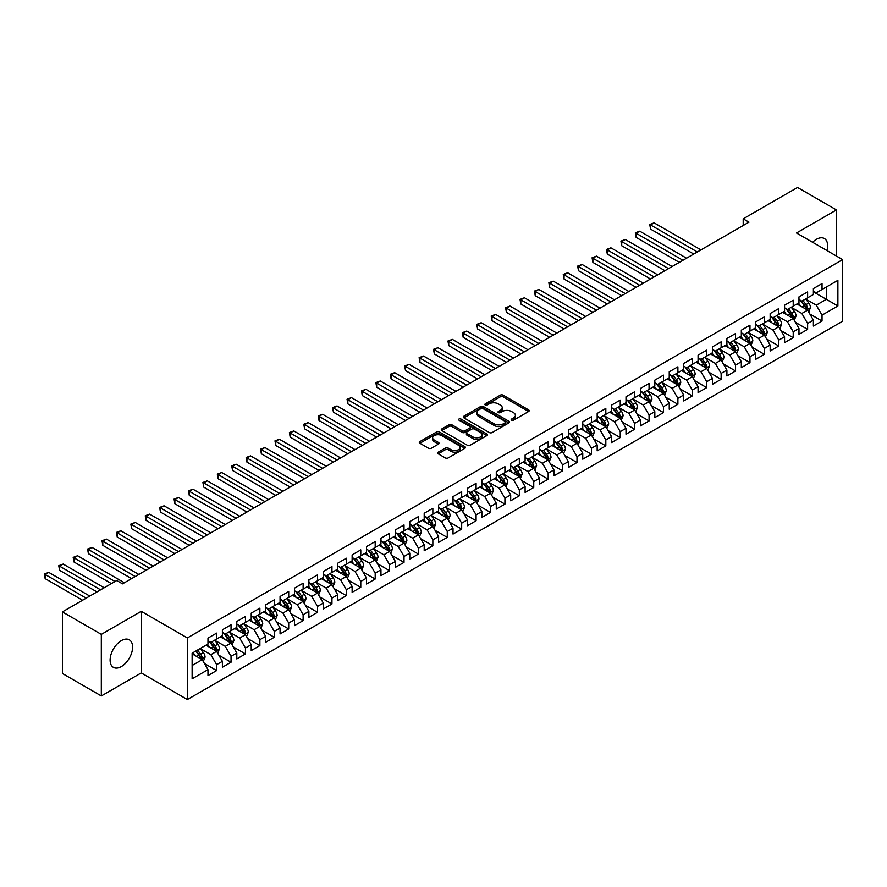 <?xml version="1.0" encoding="UTF-8"?>
<svg xmlns="http://www.w3.org/2000/svg" width="887" height="887" viewBox="0 0 887 887"><rect width="100%" height="100%" fill="white"/><g stroke="black" fill="none" stroke-linecap="round" stroke-linejoin="round"><path stroke-width="1.33" d="M511.588 420.183A1.397 0.809 0 0 0 513.573 420.183L528.608 411.501A1.996 1.153 0 0 0 529.195 410.681A1.996 1.153 0 0 0 528.608 409.872L503.14 395.158A1.996 1.153 0 0 0 500.312 395.158L485.278 403.84A1.397 0.809 0 0 0 484.867 404.417A1.397 0.809 0 0 0 485.278 404.982A1.397 0.809 0 0 0 487.251 404.982L489.203 403.862A6.397 3.692 0 0 1 498.261 403.862L500.379 405.093A6.397 3.692 0 0 1 502.253 407.698A6.397 3.692 0 0 1 500.379 410.315L498.427 411.435A1.397 0.809 0 0 0 498.017 412.012A1.397 0.809 0 0 0 498.427 412.588A1.397 0.809 0 0 0 500.412 412.588L502.364 411.457A6.397 3.692 0 0 1 511.411 411.457L513.54 412.688A6.397 3.692 0 0 1 515.414 415.304A6.397 3.692 0 0 1 513.54 417.91L511.588 419.041A1.397 0.809 0 0 0 511.178 419.606A1.397 0.809 0 0 0 511.588 420.183L511.588 419.041M121.353 666.569A15.899 9.18 120 0 0 131.742 652.566A15.899 9.18 120 0 0 129.302 639.826A15.899 9.18 120 0 0 121.353 640.614A15.899 9.18 120 0 0 110.964 654.617A15.899 9.18 120 0 0 113.403 667.357A15.899 9.18 120 0 0 121.353 666.569M826.994 250.589A15.899 9.18 120 0 0 824.367 238.525A15.899 9.18 120 0 0 816.417 239.313A15.899 9.18 120 0 0 812.614 242.284M438.189 452.182A1.996 1.153 0 0 0 437.613 453.002A1.996 1.153 0 0 0 438.189 453.811L445.341 457.936A1.996 1.153 0 0 0 448.168 457.936L464.866 448.301A1.996 1.153 0 0 0 465.453 447.48A1.996 1.153 0 0 0 464.866 446.671L439.398 431.969A1.996 1.153 0 0 0 436.57 431.969L419.873 441.604A1.996 1.153 0 0 0 419.285 442.425A1.996 1.153 0 0 0 419.873 443.234L428.499 448.223A1.996 1.153 0 0 0 431.337 448.223L438.477 444.099A1.996 1.153 0 0 0 439.065 443.278A1.996 1.153 0 0 0 438.477 442.458L434.198 439.985A5.355 3.093 0 0 1 432.634 437.801A5.355 3.093 0 0 1 435.938 434.952A5.355 3.093 0 0 1 441.77 435.617L458.535 445.296A5.355 3.093 0 0 1 460.098 447.48A5.355 3.093 0 0 1 456.794 450.341A5.355 3.093 0 0 1 450.962 449.665L448.168 448.057A1.996 1.153 0 0 0 445.341 448.057L438.189 452.182L438.189 453.811M101.318 634.371L101.318 695.951L141.244 672.9L141.244 611.309L101.318 634.371L62.4 611.897L116.74 580.519L122.506 583.857L748.961 222.171L743.195 218.845L743.195 225.498M141.244 611.309L187.368 637.941L842.65 259.625L842.65 321.205L187.368 699.533L187.368 637.941M836.452 256.044L836.452 209.942L796.526 232.993L842.65 259.625M836.452 209.942L797.535 187.467L743.195 218.845M489.347 432.534A1.996 1.153 0 0 0 492.174 432.534L508.872 422.899A1.996 1.153 0 0 0 509.448 422.079A1.996 1.153 0 0 0 508.872 421.258L483.404 406.556A1.996 1.153 0 0 0 480.566 406.556L463.879 416.203A1.996 1.153 0 0 0 463.291 417.012A1.996 1.153 0 0 0 463.879 417.832L489.347 432.534M459.555 420.482A1.397 0.809 0 0 1 460.974 420.682L460.974 419.019L486.863 433.965A1.996 1.153 0 0 1 487.451 434.785A1.996 1.153 0 0 1 486.863 435.595L470.165 445.241A1.996 1.153 0 0 1 467.338 445.241L441.87 430.539L449.022 426.436L449.022 424.773L441.87 428.898A1.996 1.153 0 0 0 441.282 429.718A1.996 1.153 0 0 0 441.87 430.539L441.87 428.898M449.022 426.436A1.996 1.153 0 0 1 451.849 426.436L451.849 424.773A1.996 1.153 0 0 0 449.022 424.773M451.849 424.773L462.171 430.738A1.996 1.153 0 0 0 465.01 430.738L469.744 428A1.996 1.153 0 0 0 470.332 427.19A1.996 1.153 0 0 0 469.744 426.37L458.989 420.161A1.397 0.809 0 0 1 458.579 419.584A1.397 0.809 0 0 1 459.444 418.841A1.397 0.809 0 0 1 460.974 419.019M813.39 291.834L826.362 299.318L826.362 287L837.893 280.347L822.038 289.495L822.038 283.596L813.39 288.585L813.39 294.495L807.625 297.821L807.625 291.912L798.976 296.901L798.976 302.811L793.211 306.148L793.211 300.238L784.563 305.228L784.563 311.137L778.797 314.464L778.797 308.554L770.149 313.554L770.149 319.464L764.383 322.79L764.383 316.881L755.735 321.87L755.735 327.78L749.97 331.106L749.97 325.196L741.321 330.197L741.321 336.106L735.556 339.433L735.556 333.523L726.908 338.512L726.908 344.422L721.131 347.759L721.131 341.85L712.483 346.839L712.483 352.749L706.717 356.075L706.717 350.165L698.069 355.166L698.069 361.064L692.303 364.402L692.303 358.492L683.655 363.482L683.655 369.391L677.89 372.717L677.89 366.808L669.241 371.808L669.241 377.718L663.476 381.044L663.476 375.134L654.828 380.124L654.828 386.033L649.062 389.36L649.062 383.461L640.414 388.451L640.414 394.36L634.648 397.686L634.648 391.777L626 396.766L626 402.676L620.235 406.013L620.235 400.104L611.587 405.093L611.587 411.003L605.821 414.329L605.821 408.419L597.173 413.42L597.173 419.329L591.407 422.655L591.407 416.746L582.759 421.735L582.759 427.645L576.993 430.971L576.993 425.061L568.345 430.062L568.345 435.972L562.58 439.298L562.58 433.388L553.932 438.378L553.932 444.287L548.166 447.625L548.166 441.715L539.518 446.704L539.518 452.614L533.752 455.94L533.752 450.031L525.104 455.031L525.104 460.93L519.338 464.267L519.338 458.357L510.69 463.347L510.69 469.256L504.925 472.583L504.925 466.673L496.276 471.673L496.276 477.583L490.511 480.909L490.511 475L481.852 479.989L481.852 485.899L476.086 489.225L476.086 483.326L467.438 488.316L467.438 494.225L461.672 497.552L461.672 491.642L453.024 496.631L453.024 502.541L447.259 505.878L447.259 499.969L438.61 504.958L438.61 510.868L432.845 514.194L432.845 508.284L424.197 513.285L424.197 519.194L418.431 522.521L418.431 516.611L409.783 521.6L409.783 527.51L404.017 530.836L404.017 524.927L395.369 529.927L395.369 535.837L389.604 539.163L389.604 533.253L380.955 538.243L380.955 544.152L375.19 547.49L375.19 541.58L366.542 546.569L366.542 552.479L360.776 555.805L360.776 549.896L352.128 554.896L352.128 560.795L346.362 564.132L346.362 558.222L337.714 563.212L337.714 569.121L331.949 572.448L331.949 566.538L323.3 571.538L323.3 577.448L317.535 580.774L317.535 574.865L308.887 579.854L308.887 585.764L303.121 589.09L303.121 583.191L294.473 588.181L294.473 594.09L288.707 597.417L288.707 591.507L280.059 596.496L280.059 602.406L274.294 605.743L274.294 599.834L265.645 604.823L265.645 610.733L259.88 614.059L259.88 608.149L251.221 613.15L251.221 619.059L245.455 622.386L245.455 616.476L236.807 621.465L236.807 627.375L231.041 630.701L231.041 624.792L222.393 629.792L222.393 635.702L216.628 639.028L216.628 633.118L207.979 638.108L207.979 644.017L192.124 653.176L192.124 678.81L207.979 669.652L202.214 659.662L192.124 653.841M837.893 280.347L837.893 305.982L822.038 315.129L816.273 305.15L805.817 299.107M809.853 314.009L822.038 321.039L822.038 315.129M822.038 321.039L813.39 326.039L813.39 320.129L807.625 323.456L801.859 313.466L791.404 307.434M795.439 322.336L807.625 329.365L807.625 323.456M807.625 329.365L798.976 334.355L798.976 328.445L793.211 331.771L787.445 321.793L776.99 315.761M781.026 330.651L793.211 337.681L793.211 331.771M793.211 337.681L784.563 342.681L784.563 336.772L778.797 340.098L773.032 330.108L762.576 324.077M766.612 338.978L778.797 346.008L778.797 340.098M778.797 346.008L770.149 350.997L770.149 345.087L764.383 348.425L758.618 338.435L748.162 332.403M752.198 347.294L764.383 354.334L764.383 348.425M764.383 354.334L755.735 359.324L755.735 353.414L749.97 356.74L744.204 346.75L733.749 340.719M737.784 355.62L749.97 362.65L749.97 356.74M749.97 362.65L741.321 367.639L741.321 361.741L735.556 365.067L729.79 355.077L719.335 349.046M723.371 363.936L735.556 370.977L735.556 365.067M735.556 370.977L726.908 375.966L726.908 370.056L721.131 373.383L715.365 363.404L704.921 357.361M708.957 372.263L721.131 379.292L721.131 373.383M721.131 379.292L712.483 384.293L712.483 378.383L706.717 381.709L700.952 371.72L690.507 365.688M694.543 380.59L706.717 387.619L706.717 381.709M706.717 387.619L698.069 392.608L698.069 386.699L692.303 390.036L686.538 380.046L676.094 374.015M680.129 388.905L692.303 395.935L692.303 390.036M692.303 395.935L683.655 400.935L683.655 395.025L677.89 398.352L672.124 388.362L661.68 382.33M665.716 397.232L677.89 404.261L677.89 398.352M677.89 404.261L669.241 409.251L669.241 403.341L663.476 406.678L657.711 396.689L647.266 390.657M651.302 405.547L663.476 412.588L663.476 406.678M663.476 412.588L654.828 417.577L654.828 411.668L649.062 414.994L643.297 405.015L632.852 398.973M636.888 413.874L649.062 420.904L649.062 414.994M649.062 420.904L640.414 425.904L640.414 419.994L634.648 423.321L628.883 413.331L618.439 407.299M622.474 422.201L634.648 429.23L634.648 423.321M634.648 429.23L626 434.22L626 428.31L620.235 431.636L614.469 421.658L604.014 415.626M608.061 430.517L620.235 437.546L620.235 431.636M620.235 437.546L611.587 442.546L611.587 436.637L605.821 439.963L600.056 429.973L589.6 423.942M593.636 438.843L605.821 445.873L605.821 439.963M605.821 445.873L597.173 450.862L597.173 444.952L591.407 448.29L585.642 438.3L575.186 432.268M579.222 447.159L591.407 454.199L591.407 448.29M591.407 454.199L582.759 459.189L582.759 453.279L576.993 456.605L571.228 446.616L560.772 440.584M564.808 455.486L576.993 462.515L576.993 456.605M576.993 462.515L568.345 467.504L568.345 461.606L562.58 464.932L556.814 454.942L546.359 448.911M550.395 463.801L562.58 470.842L562.58 464.932M562.58 470.842L553.932 475.831L553.932 469.922L548.166 473.248L542.4 463.269L531.945 457.226M535.981 472.128L548.166 479.157L548.166 473.248M548.166 479.157L539.518 484.158L539.518 478.248L533.752 481.574L527.987 471.585L517.531 465.553M521.567 480.455L533.752 487.484L533.752 481.574M533.752 487.484L525.104 492.473L525.104 486.564L519.338 489.901L513.573 479.911L503.117 473.88M507.153 488.77L519.338 495.8L519.338 489.901M519.338 495.8L510.69 500.8L510.69 494.891L504.925 498.217L499.159 488.227L488.704 482.195M492.74 497.097L504.925 504.126L504.925 498.217M504.925 504.126L496.276 509.116L496.276 503.206L490.511 506.544L484.734 496.554L474.29 490.522M478.326 505.413L490.511 512.453L490.511 506.544M490.511 512.453L481.852 517.443L481.852 511.533L476.086 514.859L470.321 504.88L459.876 498.838M463.912 513.739L476.086 520.769L476.086 514.859M476.086 520.769L467.438 525.769L467.438 519.86L461.672 523.186L455.907 513.196L445.462 507.164M449.498 522.066L461.672 529.095L461.672 523.186M461.672 529.095L453.024 534.085L453.024 528.175L447.259 531.501L441.493 521.523L431.049 515.491M435.085 530.382L447.259 537.411L447.259 531.501M447.259 537.411L438.61 542.412L438.61 536.502L432.845 539.828L427.079 529.838L416.635 523.807M420.671 538.708L432.845 545.738L432.845 539.828M432.845 545.738L424.197 550.727L424.197 544.818L418.431 548.155L412.666 538.165L402.221 532.133M406.257 547.024L418.431 554.065L418.431 548.155M418.431 554.065L409.783 559.054L409.783 553.144L404.017 556.471L398.252 546.481L387.807 540.449M391.843 555.351L404.017 562.38L404.017 556.471M404.017 562.38L395.369 567.37L395.369 561.471L389.604 564.797L383.838 554.807L373.383 548.776M377.43 563.666L389.604 570.707L389.604 564.797M389.604 570.707L380.955 575.696L380.955 569.787L375.19 573.113L369.424 563.134L358.969 557.091M363.005 571.993L375.19 579.023L375.19 573.113M375.19 579.023L366.542 584.023L366.542 578.113L360.776 581.44L355.011 571.45L344.555 565.418M348.591 580.32L360.776 587.349L360.776 581.44M360.776 587.349L352.128 592.339L352.128 586.429L346.362 589.766L340.597 579.776L330.141 573.745M334.177 588.635L346.362 595.665L346.362 589.766M346.362 595.665L337.714 600.665L337.714 594.756L331.949 598.082L326.183 588.092L315.728 582.06M319.763 596.962L331.949 603.992L331.949 598.082M331.949 603.992L323.3 608.981L323.3 603.071L317.535 606.409L311.769 596.419L301.314 590.387M305.35 605.278L317.535 612.318L317.535 606.409M317.535 612.318L308.887 617.308L308.887 611.398L303.121 614.724L297.356 604.746L286.9 598.703M290.936 613.604L303.121 620.634L303.121 614.724M303.121 620.634L294.473 625.634L294.473 619.725L288.707 623.051L282.942 613.061L272.486 607.03M276.522 621.931L288.707 628.961L288.707 623.051M288.707 628.961L280.059 633.95L280.059 628.04L274.294 631.367L268.528 621.388L258.073 615.356M262.108 630.247L274.294 637.276L274.294 631.367M274.294 637.276L265.645 642.277L265.645 636.367L259.88 639.693L254.103 629.703L243.659 623.672M247.695 638.573L259.88 645.603L259.88 639.693M259.88 645.603L251.221 650.592L251.221 644.683L245.455 648.02L239.69 638.03L229.245 631.999M233.281 646.889L245.455 653.93L245.455 648.02M245.455 653.93L236.807 658.919L236.807 653.009L231.041 656.336L225.276 646.346L214.831 640.314M218.867 655.216L231.041 662.245L231.041 656.336M231.041 662.245L222.393 667.235L222.393 661.336L216.628 664.662L210.862 654.673L200.418 648.641M204.453 663.531L216.628 670.572L216.628 664.662M216.628 670.572L207.979 675.561L207.979 669.652M207.979 640.691L210.862 642.354L216.628 639.028M192.124 665.494L202.214 659.662M222.393 632.364L225.276 634.039L231.041 630.701M210.862 654.673L216.628 651.346L205.961 645.182M222.393 661.336L216.628 651.346M236.807 624.049L239.69 625.712L245.455 622.386M225.276 646.346L231.041 643.02L220.375 636.866M236.807 653.009L231.041 643.02M251.221 615.722L254.103 617.385L259.88 614.059M239.69 638.03L245.455 634.704L234.789 628.539M251.221 644.683L245.455 634.704M265.645 607.407L268.528 609.07L274.294 605.743M254.103 629.703L259.88 626.377L249.203 620.224M265.645 636.367L259.88 626.377M280.059 599.08L282.942 600.743L288.707 597.417M268.528 621.388L274.294 618.051L263.627 611.897M280.059 628.04L274.294 618.051M294.473 590.764L297.356 592.427L303.121 589.09M282.942 613.061L288.707 609.735L278.041 603.57M294.473 619.725L288.707 609.735M308.887 582.437L311.769 584.101L317.535 580.774M297.356 604.746L303.121 601.408L292.455 595.255M308.887 611.398L303.121 601.408M323.3 574.111L326.183 575.785L331.949 572.448M311.769 596.419L317.535 593.093L306.869 586.928M323.3 603.071L317.535 593.093M337.714 565.795L340.597 567.458L346.362 564.132M326.183 588.092L331.949 584.766L321.282 578.612M337.714 594.756L331.949 584.766M352.128 557.468L355.011 559.132L360.776 555.805M340.597 579.776L346.362 576.45L335.696 570.286M352.128 586.429L346.362 576.45M366.542 549.153L369.424 550.816L375.19 547.49M355.011 571.45L360.776 568.123L350.11 561.97M366.542 578.113L360.776 568.123M380.955 540.826L383.838 542.489L389.604 539.163M369.424 563.134L375.19 559.797L364.524 553.643M380.955 569.787L375.19 559.797M395.369 532.499L398.252 534.174L404.017 530.836M383.838 554.807L389.604 551.481L378.937 545.317M395.369 561.471L389.604 551.481M409.783 524.184L412.666 525.847L418.431 522.521M398.252 546.481L404.017 543.154L393.351 537.001M409.783 553.144L404.017 543.154M424.197 515.857L427.079 517.52L432.845 514.194M412.666 538.165L418.431 534.839L407.765 528.674M424.197 544.818L418.431 534.839M438.61 507.541L441.493 509.205L447.259 505.878M427.079 529.838L432.845 526.512L422.179 520.359M438.61 536.502L432.845 526.512M453.024 499.215L455.907 500.878L461.672 497.552M441.493 521.523L447.259 518.185L436.592 512.032M453.024 528.175L447.259 518.185M467.438 490.899L470.321 492.562L476.086 489.225M455.907 513.196L461.672 509.87L451.006 503.705M467.438 519.86L461.672 509.87M481.852 482.572L484.734 484.235L490.511 480.909M470.321 504.88L476.086 501.543L465.42 495.389M481.852 511.533L476.086 501.543M496.276 474.246L499.159 475.92L504.925 472.583M484.734 496.554L490.511 493.227L479.834 487.063M496.276 503.206L490.511 493.227M510.69 465.93L513.573 467.593L519.338 464.267M499.159 488.227L504.925 484.901L494.247 478.747M510.69 494.891L504.925 484.901M525.104 457.603L527.987 459.266L533.752 455.94M513.573 479.911L519.338 476.585L508.672 470.42M525.104 486.564L519.338 476.585M539.518 449.288L542.4 450.951L548.166 447.625M527.987 471.585L533.752 468.258L523.086 462.105M539.518 478.248L533.752 468.258M553.932 440.961L556.814 442.624L562.58 439.298M542.4 463.269L548.166 459.932L537.5 453.778M553.932 469.922L548.166 459.932M568.345 432.634L571.228 434.308L576.993 430.971M556.814 454.942L562.58 451.616L551.914 445.451M568.345 461.606L562.58 451.616M582.759 424.319L585.642 425.982L591.407 422.655M571.228 446.616L576.993 443.289L566.327 437.136M582.759 453.279L576.993 443.289M597.173 415.992L600.056 417.655L605.821 414.329M585.642 438.3L591.407 434.974L580.741 428.809M597.173 444.952L591.407 434.974M611.587 407.676L614.469 409.339L620.235 406.013M600.056 429.973L605.821 426.647L595.155 420.493M611.587 436.637L605.821 426.647M626 399.35L628.883 401.013L634.648 397.686M614.469 421.658L620.235 418.32L609.569 412.167M626 428.31L620.235 418.32M640.414 391.034L643.297 392.697L649.062 389.36M628.883 413.331L634.648 410.005L623.982 403.84M640.414 419.994L634.648 410.005M654.828 382.707L657.711 384.37L663.476 381.044M643.297 405.015L649.062 401.678L638.396 395.524M654.828 411.668L649.062 401.678M669.241 374.381L672.124 376.055L677.89 372.717M657.711 396.689L663.476 393.362L652.81 387.198M669.241 403.341L663.476 393.362M683.655 366.065L686.538 367.728L692.303 364.402M672.124 388.362L677.89 385.036L667.224 378.882M683.655 395.025L677.89 385.036M698.069 357.738L700.952 359.401L706.717 356.075M686.538 380.046L692.303 376.72L681.637 370.555M698.069 386.699L692.303 376.72M712.483 349.423L715.365 351.086L721.131 347.759M700.952 371.72L706.717 368.393L696.051 362.24M712.483 378.383L706.717 368.393M726.908 341.096L729.79 342.759L735.556 339.433M715.365 363.404L721.131 360.067L710.465 353.913M726.908 370.056L721.131 360.067M741.321 332.769L744.204 334.443L749.97 331.106M729.79 355.077L735.556 351.751L724.879 345.586M741.321 361.741L735.556 351.751M755.735 324.454L758.618 326.117L764.383 322.79M744.204 346.75L749.97 343.424L739.303 337.271M755.735 353.414L749.97 343.424M770.149 316.127L773.032 317.79L778.797 314.464M758.618 338.435L764.383 335.109L753.717 328.944M770.149 345.087L764.383 335.109M784.563 307.811L787.445 309.474L793.211 306.148M773.032 330.108L778.797 326.782L768.131 320.628M784.563 336.772L778.797 326.782M798.976 299.484L801.859 301.148L807.625 297.821M787.445 321.793L793.211 318.455L782.545 312.302M798.976 328.445L793.211 318.455M813.39 291.169L816.273 292.832L822.038 289.495M801.859 313.466L807.625 310.14L796.958 303.975M813.39 320.129L807.625 310.14M62.4 611.897L62.4 673.477L101.318 695.951M141.244 672.9L187.368 699.533M816.273 305.15L826.362 299.318L837.893 305.982M512.154 420.383L513.54 419.573A6.397 3.692 0 0 0 515.414 416.968L515.414 415.304M502.253 407.698L502.253 409.362A6.397 3.692 0 0 1 500.379 411.978L498.993 412.777M528.608 409.872L528.608 411.501L503.14 396.833A1.996 1.153 0 0 0 500.312 396.833L485.832 405.182M508.839 422.911L483.404 408.22A1.996 1.153 0 0 0 480.566 408.22L463.901 417.844L463.879 416.203M505.335 422.655A1.397 0.809 0 0 0 505.745 422.079A1.397 0.809 0 0 0 505.335 421.502L482.971 408.597A1.397 0.809 0 0 0 480.998 408.597L478.947 409.783A6.397 3.692 0 0 0 477.073 412.4A6.397 3.692 0 0 0 478.947 415.016L494.225 423.831A6.397 3.692 0 0 0 503.284 423.831L505.335 422.655L505.335 424.319A1.397 0.809 0 0 0 505.745 423.742L505.745 422.079M477.073 412.4L477.073 414.063A6.397 3.692 0 0 0 478.947 416.679L478.947 415.016M505.335 424.319L503.284 425.505A6.397 3.692 0 0 1 494.225 425.505L478.947 416.679M451.849 426.436L462.171 432.401A1.996 1.153 0 0 0 465.01 432.401L469.744 429.663A1.996 1.153 0 0 0 470.332 428.853L470.332 427.19M460.974 420.682L486.841 435.617M472.893 436.925A5.355 3.093 0 0 0 478.725 437.601A5.355 3.093 0 0 0 482.029 434.741A5.355 3.093 0 0 0 480.466 432.557L474.556 429.142A1.996 1.153 0 0 0 471.729 429.142L466.983 431.88A1.996 1.153 0 0 0 466.396 432.701A1.996 1.153 0 0 0 466.983 433.51L472.893 436.925L472.893 438.588A5.355 3.093 0 0 0 478.725 439.265A5.355 3.093 0 0 0 482.029 436.404L482.029 434.741M466.396 432.701L466.396 434.364A1.996 1.153 0 0 0 466.983 435.184L466.983 433.51M472.893 438.588L466.983 435.184M460.098 447.48L460.098 449.144A5.355 3.093 0 0 1 456.794 452.004A5.355 3.093 0 0 1 450.962 451.339L448.168 449.72A1.996 1.153 0 0 0 445.341 449.72L438.222 453.834M432.634 437.801L432.634 439.464A5.355 3.093 0 0 0 434.198 441.648L434.198 439.985M438.477 442.458L438.477 444.099L434.198 441.648M464.866 446.671L464.866 448.301L439.398 433.632A1.996 1.153 0 0 0 436.57 433.632L419.895 443.256M808.689 311.991L810.474 307.623A5.4 3.116 -120 0 0 808.756 303.021L805.695 298.941M800.806 306.203L798.488 303.099M700.952 249.89L654.151 222.87L650.548 224.943L650.548 229.101L693.745 254.048M800.251 300.227L804.287 305.605A5.4 3.116 60 0 1 805.828 308.853L807.558 307.856A5.4 3.116 -120 0 0 806.017 304.607L802.957 300.516M801.205 300.771L804.986 305.827A2.75 1.586 60 0 1 805.485 306.658L807.558 307.856M650.548 229.101L649.761 224.489L697.348 251.963M649.761 224.489L654.151 222.87M794.275 320.307L796.06 315.949A5.4 3.116 -120 0 0 794.342 311.348L791.271 307.257M786.392 314.53L784.064 311.426M686.538 258.206L639.738 231.185L636.134 233.27L636.134 237.428L679.331 262.375M785.838 308.543L789.873 313.931A5.4 3.116 60 0 1 791.415 317.18L793.144 316.182A5.4 3.116 -120 0 0 791.603 312.934L788.532 308.842M786.791 309.097L790.572 314.142A2.75 1.586 60 0 1 791.071 314.985L793.144 316.182M636.134 237.428L635.347 232.804L682.935 260.29M635.347 232.804L639.738 231.185M779.861 328.633L781.647 324.265A5.4 3.116 -120 0 0 779.928 319.664L776.857 315.584M771.978 322.846L769.65 319.741M672.124 266.532L625.324 239.512L621.72 241.586L621.72 245.754L664.917 270.69M771.424 316.87L775.46 322.247A5.4 3.116 60 0 1 777.001 325.496L778.731 324.498A5.4 3.116 -120 0 0 777.189 321.249L774.118 317.158M772.377 317.413L776.158 322.469A2.75 1.586 60 0 1 776.657 323.3L778.731 324.498M621.72 245.754L620.922 241.131L668.521 268.606M620.922 241.131L625.324 239.512M765.448 336.949L767.233 332.592A5.4 3.116 -120 0 0 765.514 327.99L762.443 323.899M757.565 331.173L755.236 328.068M657.711 274.848L610.91 247.828L607.307 249.912L607.307 254.07L650.504 279.017M757.01 325.196L761.046 330.574A5.4 3.116 60 0 1 762.587 333.822L764.317 332.825A5.4 3.116 -120 0 0 762.776 329.576L759.704 325.485M757.964 325.74L761.745 330.784A2.75 1.586 60 0 1 762.243 331.627L764.317 332.825M607.307 254.07L606.508 249.458L654.107 276.932M606.508 249.458L610.91 247.828M751.034 345.276L752.819 340.918A5.4 3.116 -120 0 0 751.089 336.317L748.029 332.226M743.151 339.499L740.822 336.384M643.297 283.175L596.496 256.155L592.893 258.239L592.893 262.397L636.09 287.333M742.596 333.512L746.621 338.889A5.4 3.116 60 0 1 748.173 342.138L749.903 341.14A5.4 3.116 -120 0 0 748.351 337.892L745.291 333.811M743.55 334.066L747.331 339.111A2.75 1.586 60 0 1 747.83 339.943L749.903 341.14M592.893 262.397L592.095 257.773L639.693 285.259M592.095 257.773L596.496 256.155M736.62 353.591L738.405 349.234A5.4 3.116 -120 0 0 736.676 344.633L733.616 340.553M728.737 347.815L726.409 344.71M628.883 291.501L582.083 264.47L578.479 266.555L578.479 270.712L621.676 295.659M728.183 341.839L732.207 347.216A5.4 3.116 60 0 1 733.76 350.465L735.489 349.467A5.4 3.116 -120 0 0 733.937 346.218L730.877 342.127M729.136 342.382L732.917 347.438A2.75 1.586 60 0 1 733.416 348.269L735.489 349.467M578.479 270.712L577.681 266.1L625.28 293.575M577.681 266.1L582.083 264.47M722.206 361.918L723.992 357.561A5.4 3.116 -120 0 0 722.262 352.959L719.202 348.868M714.323 356.142L711.995 353.026M614.469 299.817L567.669 272.797L564.065 274.881L564.065 279.039L607.262 303.975M713.769 350.154L717.794 355.543A5.4 3.116 60 0 1 719.346 358.791L721.076 357.783A5.4 3.116 -120 0 0 719.523 354.534L716.463 350.454M714.722 350.709L718.503 355.754A2.75 1.586 60 0 1 719.002 356.585L721.076 357.783M564.065 279.039L563.267 274.416L610.866 301.902M563.267 274.416L567.669 272.797M707.793 370.245L709.578 365.876A5.4 3.116 -120 0 0 707.848 361.275L704.788 357.195M699.91 364.457L697.581 361.353M600.056 308.144L553.255 281.124L549.652 283.197L549.652 287.366L592.849 312.302M699.355 358.481L703.38 363.858A5.4 3.116 60 0 1 704.932 367.107L706.662 366.109A5.4 3.116 -120 0 0 705.11 362.861L702.049 358.769M700.298 359.024L704.09 364.08A2.75 1.586 60 0 1 704.588 364.912L706.662 366.109M549.652 287.366L548.853 282.742L596.452 310.217M548.853 282.742L553.255 281.124M693.379 378.561L695.164 374.203A5.4 3.116 -120 0 0 693.434 369.602L690.374 365.511M685.496 372.784L683.167 369.679M585.642 316.459L538.841 289.439L535.238 291.524L535.238 295.681L578.435 320.628M684.941 366.797L688.966 372.185A5.4 3.116 60 0 1 690.518 375.434L692.248 374.436A5.4 3.116 -120 0 0 690.696 371.187L687.636 367.096M685.884 367.351L689.676 372.396A2.75 1.586 60 0 1 690.175 373.239L692.248 374.436M535.238 295.681L534.44 291.069L582.038 318.544M534.44 291.069L538.841 289.439M678.965 386.887L680.75 382.519A5.4 3.116 -120 0 0 679.021 377.929L675.961 373.837M671.082 381.1L668.754 377.995M571.228 324.786L524.428 297.766L520.824 299.839L520.824 304.008L564.021 328.944M670.528 375.123L674.552 380.501A5.4 3.116 60 0 1 676.105 383.749L677.834 382.752A5.4 3.116 -120 0 0 676.282 379.503L673.222 375.423M671.47 375.667L675.251 380.723A2.75 1.586 60 0 1 675.761 381.554L677.834 382.752M520.824 304.008L520.026 299.385L567.625 326.871M520.026 299.385L524.428 297.766M664.54 395.203L666.337 390.845A5.4 3.116 -120 0 0 664.607 386.244L661.547 382.153M656.668 389.426L654.34 386.322M556.814 333.102L510.003 306.082L506.399 308.166L506.399 312.324L549.607 337.271M656.114 383.45L660.139 388.828A5.4 3.116 60 0 1 661.691 392.076L663.421 391.078A5.4 3.116 -120 0 0 661.868 387.83L658.808 383.738M657.056 383.993L660.837 389.038A2.75 1.586 60 0 1 661.336 389.881L663.421 391.078M506.399 312.324L505.612 307.711L553.211 335.186M505.612 307.711L510.003 306.082M650.127 403.53L651.923 399.172A5.4 3.116 -120 0 0 650.193 394.571L647.133 390.48M642.255 397.753L639.926 394.637M542.4 341.428L495.589 314.408L491.986 316.493L491.986 320.65L535.194 345.586M641.7 391.766L645.725 397.143A5.4 3.116 60 0 1 647.266 400.392L649.007 399.394A5.4 3.116 -120 0 0 647.455 396.145L644.394 392.065M642.643 392.32L646.423 397.365A2.75 1.586 60 0 1 646.922 398.196L649.007 399.394M491.986 320.65L491.198 316.027L538.797 343.513M491.198 316.027L495.589 314.408M635.713 411.856L637.498 407.488A5.4 3.116 -120 0 0 635.779 402.886L632.719 398.806M627.841 406.069L625.512 402.964M527.987 349.755L481.175 322.735L477.572 324.808L477.572 328.966L520.78 353.913M627.275 400.092L631.311 405.47A5.4 3.116 60 0 1 632.852 408.719L634.582 407.721A5.4 3.116 -120 0 0 633.041 404.472L629.981 400.381M628.229 400.636L632.01 405.692A2.75 1.586 60 0 1 632.509 406.523L634.582 407.721M477.572 328.966L476.785 324.354L524.383 351.829M476.785 324.354L481.175 322.735M621.299 420.172L623.084 415.815A5.4 3.116 -120 0 0 621.366 411.213L618.306 407.122M613.427 414.395L611.099 411.291M513.573 358.071L466.762 331.051L463.158 333.135L463.158 337.293L506.366 362.24M612.862 408.408L616.897 413.797A5.4 3.116 60 0 1 618.439 417.045L620.168 416.047A5.4 3.116 -120 0 0 618.627 412.799L615.567 408.707M613.815 408.962L617.596 414.007A2.75 1.586 60 0 1 618.095 414.85L620.168 416.047M463.158 337.293L462.371 332.669L509.97 360.155M462.371 332.669L466.762 331.051M606.885 428.499L608.67 424.13A5.4 3.116 -120 0 0 606.952 419.529L603.892 415.449M599.013 422.711L596.685 419.606M499.148 366.398L452.348 339.377L448.744 341.451L448.744 345.62L491.941 370.555M598.448 416.735L602.484 422.112A5.4 3.116 60 0 1 604.025 425.361L605.754 424.363A5.4 3.116 -120 0 0 604.213 421.114L601.153 417.023M599.401 417.278L603.182 422.334A2.75 1.586 60 0 1 603.681 423.166L605.754 424.363M448.744 345.62L447.957 340.996L495.545 368.471M447.957 340.996L452.348 339.377M592.472 436.814L594.257 432.457A5.4 3.116 -120 0 0 592.538 427.856L589.478 423.764M584.6 431.038L582.271 427.933M484.734 374.713L437.934 347.693L434.331 349.777L434.331 353.935L477.528 378.882M584.034 425.061L588.07 430.439A5.4 3.116 60 0 1 589.611 433.688L591.341 432.69A5.4 3.116 -120 0 0 589.8 429.441L586.739 425.35M584.988 425.605L588.768 430.65A2.75 1.586 60 0 1 589.267 431.492L591.341 432.69M434.331 353.935L433.543 349.323L481.131 376.798M433.543 349.323L437.934 347.693M578.058 445.141L579.843 440.784A5.4 3.116 -120 0 0 578.124 436.182L575.064 432.091M570.175 439.364L567.857 436.249M470.321 383.04L423.52 356.02L419.917 358.104L419.917 362.262L463.114 387.198M569.62 433.377L573.656 438.755A5.4 3.116 60 0 1 575.197 442.003L576.927 441.005A5.4 3.116 -120 0 0 575.386 437.757L572.326 433.676M570.574 433.931L574.355 438.976A2.75 1.586 60 0 1 574.854 439.808L576.927 441.005M419.917 362.262L419.13 357.638L466.717 385.124M419.13 357.638L423.52 356.02M563.644 453.457L565.429 449.099A5.4 3.116 -120 0 0 563.711 444.498L560.651 440.418M555.761 447.68L553.433 444.575M455.907 391.367L409.107 364.335L405.503 366.42L405.503 370.578L448.7 395.524M555.207 441.704L559.242 447.081A5.4 3.116 60 0 1 560.784 450.33L562.513 449.332A5.4 3.116 -120 0 0 560.972 446.083L557.901 441.992M556.16 442.247L559.941 447.303A2.75 1.586 60 0 1 560.44 448.135L562.513 449.332M405.503 370.578L404.716 365.965L452.303 393.44M404.716 365.965L409.107 364.335M549.23 461.783L551.015 457.426A5.4 3.116 -120 0 0 549.297 452.825L546.226 448.733M541.347 456.007L539.019 452.891M441.493 399.682L394.693 372.662L391.089 374.746L391.089 378.904L434.286 403.84M540.793 450.019L544.829 455.408A5.4 3.116 60 0 1 546.37 458.657L548.099 457.648A5.4 3.116 -120 0 0 546.558 454.399L543.487 450.319M541.746 450.574L545.527 455.619A2.75 1.586 60 0 1 546.026 456.45L548.099 457.648M391.089 378.904L390.291 374.281L437.89 401.767M390.291 374.281L394.693 372.662M534.817 470.11L536.602 465.742A5.4 3.116 -120 0 0 534.883 461.14L531.812 457.06M526.933 464.322L524.605 461.218M427.079 408.009L380.279 380.989L376.676 383.062L376.676 387.231L419.873 412.167M526.379 458.346L530.415 463.724A5.4 3.116 60 0 1 531.956 466.972L533.686 465.974A5.4 3.116 -120 0 0 532.145 462.726L529.073 458.634M527.333 458.889L531.113 463.945A2.75 1.586 60 0 1 531.612 464.777L533.686 465.974M376.676 387.231L375.877 382.607L423.476 410.082M375.877 382.607L380.279 380.989M520.403 478.426L522.188 474.068A5.4 3.116 -120 0 0 520.469 469.467L517.398 465.376M512.52 472.649L510.191 469.545M412.666 416.325L365.865 389.304L362.262 391.389L362.262 395.547L405.459 420.493M511.965 466.662L515.99 472.05A5.4 3.116 60 0 1 517.542 475.299L519.272 474.301A5.4 3.116 -120 0 0 517.72 471.052L514.66 466.961M512.919 467.216L516.7 472.261A2.75 1.586 60 0 1 517.199 473.104L519.272 474.301M362.262 395.547L361.464 390.934L409.062 418.409M361.464 390.934L365.865 389.304M505.989 486.752L507.774 482.384A5.4 3.116 -120 0 0 506.045 477.794L502.984 473.702M498.106 480.965L495.778 477.86M398.252 424.651L351.452 397.631L347.848 399.704L347.848 403.873L391.045 428.809M497.552 474.988L501.576 480.366A5.4 3.116 60 0 1 503.129 483.615L504.858 482.617A5.4 3.116 -120 0 0 503.306 479.368L500.246 475.288M498.505 475.532L502.286 480.588A2.75 1.586 60 0 1 502.785 481.419L504.858 482.617M347.848 403.873L347.05 399.25L394.648 426.736M347.05 399.25L351.452 397.631M491.575 495.068L493.36 490.711A5.4 3.116 -120 0 0 491.631 486.109L488.571 482.018M483.692 489.291L481.364 486.187M383.838 432.978L337.038 405.947L333.434 408.031L333.434 412.189L376.631 437.136M483.138 483.315L487.163 488.693A5.4 3.116 60 0 1 488.715 491.941L490.444 490.943A5.4 3.116 -120 0 0 488.892 487.695L485.832 483.603M484.091 483.858L487.872 488.903A2.75 1.586 60 0 1 488.371 489.746L490.444 490.943M333.434 412.189L332.636 407.577L380.235 435.051M332.636 407.577L337.038 405.947M477.162 503.395L478.947 499.037A5.4 3.116 -120 0 0 477.217 494.436L474.157 490.345M469.278 497.618L466.95 494.502M369.424 441.294L322.624 414.273L319.021 416.358L319.021 420.516L362.218 445.451M468.724 491.631L472.749 497.008A5.4 3.116 60 0 1 474.301 500.257L476.031 499.259A5.4 3.116 -120 0 0 474.478 496.01L471.418 491.93M469.666 492.185L473.458 497.23A2.75 1.586 60 0 1 473.957 498.062L476.031 499.259M319.021 420.516L318.222 415.892L365.821 443.378M318.222 415.892L322.624 414.273M462.748 511.721L464.533 507.353A5.4 3.116 -120 0 0 462.803 502.752L459.743 498.671M454.865 505.934L452.536 502.829M355.011 449.62L308.21 422.6L304.607 424.673L304.607 428.831L347.804 453.778M454.31 499.958L458.335 505.335A5.4 3.116 60 0 1 459.887 508.584L461.617 507.586A5.4 3.116 -120 0 0 460.065 504.337L457.005 500.246M455.253 500.501L459.045 505.557A2.75 1.586 60 0 1 459.544 506.388L461.617 507.586M304.607 428.831L303.809 424.219L351.407 451.694M303.809 424.219L308.21 422.6M448.334 520.037L450.119 515.68A5.4 3.116 -120 0 0 448.39 511.078L445.329 506.987M440.451 514.26L438.123 511.156M340.597 457.936L293.797 430.916L290.193 433L290.193 437.158L333.39 462.105M439.897 508.273L443.921 513.662A5.4 3.116 60 0 1 445.474 516.91L447.203 515.912A5.4 3.116 -120 0 0 445.651 512.664L442.591 508.573M440.839 508.828L444.62 513.872A2.75 1.586 60 0 1 445.13 514.715L447.203 515.912M290.193 437.158L289.395 432.546L336.993 460.02M289.395 432.546L293.797 430.916M433.909 528.364L435.705 523.995A5.4 3.116 -120 0 0 433.976 519.394L430.916 515.314M426.037 522.576L423.709 519.472M326.183 466.263L279.383 439.242L275.768 441.316L275.768 445.485L318.976 470.42M425.483 516.6L429.508 521.977A5.4 3.116 60 0 1 431.06 525.226L432.789 524.228A5.4 3.116 -120 0 0 431.237 520.979L428.177 516.888M426.425 517.143L430.206 522.199A2.75 1.586 60 0 1 430.716 523.031L432.789 524.228M275.768 445.485L274.981 440.861L322.58 468.336M274.981 440.861L279.383 439.242M419.496 536.679L421.292 532.322A5.4 3.116 -120 0 0 419.562 527.721L416.502 523.629M411.623 530.903L409.295 527.798M311.769 474.578L264.958 447.558L261.355 449.642L261.355 453.8L304.563 478.747M411.069 524.927L415.094 530.304A5.4 3.116 60 0 1 416.646 533.553L418.376 532.555A5.4 3.116 -120 0 0 416.823 529.306L413.763 525.215M412.012 525.47L415.792 530.515A2.75 1.586 60 0 1 416.291 531.357L418.376 532.555M261.355 453.8L260.567 449.188L308.166 476.663M260.567 449.188L264.958 447.558M405.082 545.006L406.867 540.649A5.4 3.116 -120 0 0 405.148 536.047L402.088 531.956M397.21 539.229L394.881 536.114M297.356 482.905L250.544 455.885L246.941 457.969L246.941 462.127L290.149 487.063M396.644 533.242L400.68 538.62A5.4 3.116 60 0 1 402.221 541.868L403.951 540.87A5.4 3.116 -120 0 0 402.41 537.622L399.35 533.542M397.598 533.797L401.379 538.841A2.75 1.586 60 0 1 401.878 539.673L403.951 540.87M246.941 462.127L246.154 457.504L293.752 484.989M246.154 457.504L250.544 455.885M390.668 553.322L392.453 548.964A5.4 3.116 -120 0 0 390.735 544.363L387.674 540.283M382.796 547.545L380.468 544.441M282.942 491.232L236.13 464.2L232.527 466.285L232.527 470.443L275.735 495.389M382.23 541.569L386.266 546.946A5.4 3.116 60 0 1 387.807 550.195L389.537 549.197A5.4 3.116 -120 0 0 387.996 545.948L384.936 541.857M383.184 542.112L386.965 547.168A2.75 1.586 60 0 1 387.464 548L389.537 549.197M232.527 470.443L231.74 465.83L279.338 493.305M231.74 465.83L236.13 464.2M376.254 561.648L378.039 557.291A5.4 3.116 -120 0 0 376.321 552.69L373.261 548.598M368.382 555.872L366.054 552.756M268.528 499.547L221.717 472.527L218.113 474.612L218.113 478.769L261.31 503.705M367.817 549.885L371.853 555.273A5.4 3.116 60 0 1 373.394 558.522L375.123 557.513A5.4 3.116 -120 0 0 373.582 554.264L370.522 550.184M368.77 550.439L372.551 555.484A2.75 1.586 60 0 1 373.05 556.315L375.123 557.513M218.113 478.769L217.326 474.146L264.914 501.632M217.326 474.146L221.717 472.527M361.841 569.975L363.626 565.607A5.4 3.116 -120 0 0 361.907 561.005L358.847 556.925M353.968 564.187L351.64 561.083M254.103 507.874L207.303 480.854L203.7 482.927L203.7 487.096L246.896 512.032M353.403 558.211L357.439 563.589A5.4 3.116 60 0 1 358.98 566.837L360.71 565.839A5.4 3.116 -120 0 0 359.168 562.591L356.108 558.5M354.356 558.755L358.137 563.81A2.75 1.586 60 0 1 358.636 564.642L360.71 565.839M203.7 487.096L202.912 482.473L250.5 509.947M202.912 482.473L207.303 480.854M347.427 578.291L349.212 573.933A5.4 3.116 -120 0 0 347.493 569.332L344.433 565.241M339.544 572.514L337.226 569.41M239.69 516.19L192.889 489.169L189.286 491.254L189.286 495.412L232.483 520.359M338.989 566.527L343.025 571.915A5.4 3.116 60 0 1 344.566 575.164L346.296 574.166A5.4 3.116 -120 0 0 344.755 570.918L341.695 566.826M339.943 567.081L343.724 572.126A2.75 1.586 60 0 1 344.223 572.969L346.296 574.166M189.286 495.412L188.499 490.799L236.086 518.274M188.499 490.799L192.889 489.169M333.013 586.617L334.798 582.249A5.4 3.116 -120 0 0 333.08 577.659L330.019 573.567M325.13 580.83L322.801 577.725M225.276 524.516L178.475 497.496L174.872 499.569L174.872 503.738L218.069 528.674M324.575 574.854L328.611 580.231A5.4 3.116 60 0 1 330.152 583.48L331.882 582.482A5.4 3.116 -120 0 0 330.341 579.233L327.281 575.153M325.529 575.397L329.31 580.453A2.75 1.586 60 0 1 329.809 581.284L331.882 582.482M174.872 503.738L174.085 499.115L221.672 526.601M174.085 499.115L178.475 497.496M318.599 594.933L320.384 590.576A5.4 3.116 -120 0 0 318.666 585.974L315.595 581.883M310.716 589.156L308.388 586.052M210.862 532.843L164.062 505.812L160.458 507.896L160.458 512.054L203.655 537.001M310.162 583.18L314.198 588.558A5.4 3.116 60 0 1 315.739 591.806L317.468 590.809A5.4 3.116 -120 0 0 315.927 587.56L312.856 583.469M311.115 583.724L314.896 588.768A2.75 1.586 60 0 1 315.395 589.611L317.468 590.809M160.458 512.054L159.66 507.442L207.259 534.916M159.66 507.442L164.062 505.812M304.186 603.26L305.971 598.902A5.4 3.116 -120 0 0 304.252 594.301L301.181 590.21M296.302 597.483L293.974 594.368M196.448 541.159L149.648 514.138L146.045 516.223L146.045 520.381L189.241 545.317M295.748 591.496L299.784 596.873A5.4 3.116 60 0 1 301.325 600.122L303.055 599.124A5.4 3.116 -120 0 0 301.513 595.876L298.442 591.795M296.702 592.05L300.482 597.095A2.75 1.586 60 0 1 300.981 597.927L303.055 599.124M146.045 520.381L145.246 515.757L192.845 543.243M145.246 515.757L149.648 514.138M289.772 611.587L291.557 607.218A5.4 3.116 -120 0 0 289.838 602.617L286.767 598.537M281.889 605.799L279.56 602.694M182.035 549.485L135.234 522.465L131.631 524.539L131.631 528.696L174.828 553.643M281.334 599.823L285.359 605.2A5.4 3.116 60 0 1 286.911 608.449L288.641 607.451A5.4 3.116 -120 0 0 287.1 604.202L284.028 600.111M282.288 600.366L286.069 605.422A2.75 1.586 60 0 1 286.568 606.253L288.641 607.451M131.631 528.696L130.832 524.084L178.431 551.559M130.832 524.084L135.234 522.465M275.358 619.902L277.143 615.545A5.4 3.116 -120 0 0 275.413 610.943L272.353 606.852M267.475 614.126L265.146 611.021M167.621 557.801L120.82 530.781L117.217 532.865L117.217 537.023L160.414 561.97M266.92 608.138L270.945 613.527A5.4 3.116 60 0 1 272.497 616.775L274.227 615.778A5.4 3.116 -120 0 0 272.675 612.529L269.615 608.438M267.874 608.693L271.655 613.737A2.75 1.586 60 0 1 272.154 614.58L274.227 615.778M117.217 537.023L116.419 532.411L164.017 559.885M116.419 532.411L120.82 530.781M260.944 628.229L262.729 623.86A5.4 3.116 -120 0 0 261 619.259L257.94 615.179M253.061 622.441L250.733 619.337M153.207 566.128L106.407 539.108L102.803 541.181L102.803 545.35L146 570.286M252.507 616.465L256.531 621.842A5.4 3.116 60 0 1 258.084 625.091L259.813 624.093A5.4 3.116 -120 0 0 258.261 620.845L255.201 616.753M253.46 617.008L257.241 622.064A2.75 1.586 60 0 1 257.74 622.896L259.813 624.093M102.803 545.35L102.005 540.726L149.604 568.201M102.005 540.726L106.407 539.108M246.531 636.544L248.316 632.187A5.4 3.116 -120 0 0 246.586 627.586L243.526 623.494M238.647 630.768L236.319 627.663M138.793 574.443L91.993 547.423L88.39 549.508L88.39 553.665L131.586 578.612M238.093 624.792L242.118 630.169A5.4 3.116 60 0 1 243.67 633.418L245.4 632.42A5.4 3.116 -120 0 0 243.847 629.171L240.787 625.08M239.046 625.335L242.827 630.38A2.75 1.586 60 0 1 243.326 631.222L245.4 632.42M88.39 553.665L87.591 549.053L135.19 576.528M87.591 549.053L91.993 547.423M232.117 644.871L233.902 640.514A5.4 3.116 -120 0 0 232.172 635.912L229.112 631.821M224.234 639.095L221.905 635.979M124.38 582.77L77.579 555.75L73.976 557.834L73.976 561.992L111.407 583.602M223.679 633.107L227.704 638.485A5.4 3.116 60 0 1 229.256 641.733L230.986 640.736A5.4 3.116 -120 0 0 229.434 637.487L226.373 633.407M224.622 633.662L228.414 638.707A2.75 1.586 60 0 1 228.913 639.538L230.986 640.736M73.976 561.992L73.177 557.369L115.011 581.517M73.177 557.369L77.579 555.75M217.703 653.187L219.488 648.829A5.4 3.116 -120 0 0 217.758 644.228L214.698 640.148M209.82 647.41L207.491 644.306M104.2 587.759L63.165 564.065L59.562 566.15L59.562 570.308L96.993 591.928M209.265 641.434L213.29 646.811A5.4 3.116 60 0 1 214.842 650.06L216.572 649.062A5.4 3.116 -120 0 0 215.02 645.814L211.96 641.722M210.208 641.977L213.989 647.033A2.75 1.586 60 0 1 214.499 647.865L216.572 649.062M59.562 570.308L58.764 565.695L100.597 589.844M58.764 565.695L63.165 564.065M203.278 661.514L205.074 657.156A5.4 3.116 -120 0 0 203.345 652.555L200.285 648.464M195.406 655.737L193.078 652.621M89.787 596.086L48.752 572.392L45.148 574.477L45.148 578.634L82.58 600.244M195.816 651.047L198.876 655.138A5.4 3.116 60 0 1 200.429 658.387L202.158 657.378A5.4 3.116 -120 0 0 200.606 654.129L197.546 650.049M196.193 650.825L199.575 655.349A2.75 1.586 60 0 1 200.085 656.18L202.158 657.378M45.148 578.634L44.35 574.011L86.183 598.171M44.35 574.011L48.752 572.392M513.54 419.573L513.54 417.91M498.427 412.588L498.427 411.435M500.379 411.978L500.379 410.315M485.278 404.982L485.278 403.84M500.312 396.833L500.312 395.158M503.14 396.833L503.14 395.158M480.566 408.22L480.566 406.556M483.404 408.22L483.404 406.556M508.872 422.899L508.872 421.258M494.225 425.505L494.225 423.831M503.284 425.505L503.284 423.831M462.171 432.401L462.171 430.738M465.01 432.401L465.01 430.738M469.744 429.663L469.744 428M486.863 435.595L486.863 433.965M445.341 449.72L445.341 448.057M448.168 449.72L448.168 448.057M450.962 451.339L450.962 449.665M419.873 443.234L419.873 441.604M436.57 433.632L436.57 431.969M439.398 433.632L439.398 431.969M806.948 309.751L810.441 307.734M806.017 304.607L808.756 303.021M802.025 306.913L804.287 305.605M792.534 318.067L796.027 316.049M791.603 312.934L794.342 311.348M787.612 315.229L789.873 313.931M778.121 326.394L781.613 324.376M777.189 321.249L779.928 319.664M773.198 323.555L775.46 322.247M763.707 334.709L767.2 332.692M762.776 329.576L765.514 327.99M758.784 331.871L761.046 330.574M749.293 343.036L752.786 341.018M748.351 337.892L751.089 336.317M744.37 340.198L746.621 338.889M734.868 351.363L738.372 349.345M733.937 346.218L736.676 344.633M729.957 348.513L732.207 347.216M720.455 359.678L723.958 357.661M719.523 354.534L722.262 352.959M715.543 356.84L717.794 355.543M706.041 368.005L709.545 365.987M705.11 362.861L707.848 361.275M701.129 365.167L703.38 363.858M691.627 376.321L695.131 374.303M690.696 371.187L693.434 369.602M686.715 373.482L688.966 372.185M677.213 384.648L680.706 382.63M676.282 379.503L679.021 377.929M672.302 381.809L674.552 380.501M662.8 392.963L666.292 390.945M661.868 387.83L664.607 386.244M657.888 390.125L660.139 388.828M648.386 401.29L651.878 399.272M647.455 396.145L650.193 394.571M643.463 398.451L645.725 397.143M633.972 409.617L637.465 407.599M633.041 404.472L635.779 402.886M629.049 406.778L631.311 405.47M619.558 417.932L623.051 415.914M618.627 412.799L621.366 411.213M614.636 415.094L616.897 413.797M605.145 426.259L608.637 424.241M604.213 421.114L606.952 419.529M600.222 423.421L602.484 422.112M590.731 434.575L594.223 432.557M589.8 429.441L592.538 427.856M585.808 431.736L588.07 430.439M576.317 442.901L579.81 440.883M575.386 437.757L578.124 436.182M571.394 440.063L573.656 438.755M561.903 451.228L565.396 449.21M560.972 446.083L563.711 444.498M556.981 448.378L559.242 447.081M547.49 459.544L550.982 457.526M546.558 454.399L549.297 452.825M542.567 456.705L544.829 455.408M533.076 467.87L536.568 465.852M532.145 462.726L534.883 461.14M528.153 465.032L530.415 463.724M518.662 476.186L522.155 474.168M517.72 471.052L520.469 469.467M513.739 473.348L515.99 472.05M504.237 484.513L507.741 482.495M503.306 479.368L506.045 477.794M499.326 481.674L501.576 480.366M489.824 492.828L493.327 490.81M488.892 487.695L491.631 486.109M484.912 489.99L487.163 488.693M475.41 501.155L478.913 499.137M474.478 496.01L477.217 494.436M470.498 498.317L472.749 497.008M460.996 509.482L464.5 507.464M460.065 504.337L462.803 502.752M456.084 506.643L458.335 505.335M446.582 517.797L450.075 515.779M445.651 512.664L448.39 511.078M441.671 514.959L443.921 513.662M432.169 526.124L435.661 524.106M431.237 520.979L433.976 519.394M427.257 523.286L429.508 521.977M417.755 534.44L421.247 532.422M416.823 529.306L419.562 527.721M412.832 531.601L415.094 530.304M403.341 542.766L406.834 540.748M402.41 537.622L405.148 536.047M398.418 539.928L400.68 538.62M388.927 551.093L392.42 549.075M387.996 545.948L390.735 544.363M384.004 548.244L386.266 546.946M374.514 559.409L378.006 557.391M373.582 554.264L376.321 552.69M369.591 556.57L371.853 555.273M360.1 567.735L363.592 565.718M359.168 562.591L361.907 561.005M355.177 564.897L357.439 563.589M345.686 576.051L349.179 574.033M344.755 570.918L347.493 569.332M340.763 573.213L343.025 571.915M331.272 584.378L334.765 582.36M330.341 579.233L333.08 577.659M326.349 581.539L328.611 580.231M316.859 592.693L320.351 590.675M315.927 587.56L318.666 585.974M311.936 589.855L314.198 588.558M302.445 601.02L305.937 599.002M301.513 595.876L304.252 594.301M297.522 598.182L299.784 596.873M288.031 609.347L291.524 607.329M287.1 604.202L289.838 602.617M283.108 606.508L285.359 605.2M273.606 617.662L277.11 615.645M272.675 612.529L275.413 610.943M268.694 614.824L270.945 613.527M259.192 625.989L262.696 623.971M258.261 620.845L261 619.259M254.281 623.151L256.531 621.842M244.779 634.305L248.282 632.287M243.847 629.171L246.586 627.586M239.867 631.466L242.118 630.169M230.365 642.631L233.869 640.614M229.434 637.487L232.172 635.912M225.453 639.793L227.704 638.485M215.951 650.958L219.444 648.94M215.02 645.814L217.758 644.228M211.039 648.109L213.29 646.811M201.537 659.274L205.03 657.256M200.606 654.129L203.345 652.555M196.626 656.435L198.876 655.138"/></g></svg>
